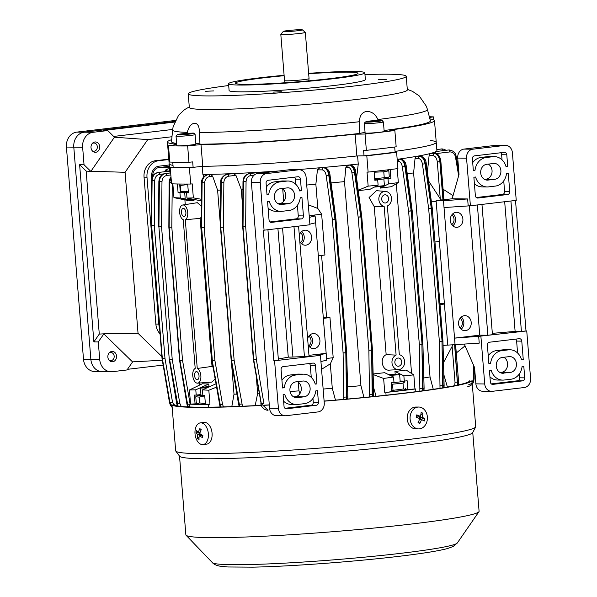 <?xml version="1.0" encoding="UTF-8"?>
<svg xmlns="http://www.w3.org/2000/svg" width="597" height="597" viewBox="0 0 597 597"><rect width="100%" height="100%" fill="white"/><g stroke="black" fill="none" stroke-linecap="round" stroke-linejoin="round"><path stroke-width="0.9" d="M375.379 186.585L384.416 185.637L383.916 186.227L374.416 187.07M384.416 185.637L383.886 178.928M383.408 121.9L384.177 131.422A9.567 0.567 175.4 0 1 371.707 132.967A9.567 0.567 175.4 0 1 365.103 132.959L364.334 123.437A9.567 0.567 175.4 0 0 370.946 123.445A9.567 0.567 175.4 0 0 383.408 121.9C380.528 119.855 386.49 120.684 376.297 120.646C368.677 120.728 364.685 121.654 364.334 123.437M370.595 121.355L378.379 120.885L370.625 121.721M375.252 121.422L375.214 120.93M194.6 375.662A4.104 2.194 -96.7 0 0 197.294 379.759A4.104 2.194 -96.7 0 0 199.017 375.714A4.104 2.194 -96.7 0 0 196.323 371.618A4.104 2.194 -96.7 0 0 194.6 375.662M181.466 212.435A4.104 2.194 -96.7 0 0 184.16 216.532A4.104 2.194 -96.7 0 0 185.883 212.487A4.104 2.194 -96.7 0 0 183.197 208.39A4.104 2.194 -96.7 0 0 181.466 212.435M394.856 362.536A4.104 3.455 90.7 0 0 398.244 366.23A4.104 3.455 90.7 0 0 401.729 361.722A4.104 3.455 90.7 0 0 398.341 358.028A4.104 3.455 90.7 0 0 394.856 362.536M381.722 199.308A4.104 3.455 90.7 0 0 385.11 203.002A4.104 3.455 90.7 0 0 388.595 198.495A4.104 3.455 90.7 0 0 385.207 194.801A4.104 3.455 90.7 0 0 381.722 199.308M201.316 217.114L200.114 218.39L185.286 219.711A7.515 4.03 -96.7 0 0 187.562 211.211A7.515 4.03 -96.7 0 0 182.704 205.01A7.515 4.03 -96.7 0 0 179.585 211.793A7.515 4.03 -96.7 0 0 183.227 219.689L195.197 368.439A7.515 4.03 -96.7 0 0 192.868 376.603A7.515 4.03 -96.7 0 0 197.413 383.17A7.515 4.03 -96.7 0 0 197.6 383.162A7.515 4.03 -96.7 0 0 200.898 376.52A7.515 4.03 -96.7 0 0 197.256 368.468L212.025 366.401L213.069 367.274M211.786 382.073L215.069 379.125M398.893 369.61A7.515 6.336 90.7 0 0 404.624 362.349A7.515 6.336 90.7 0 0 399.311 354.708L387.349 205.95A7.515 6.336 90.7 0 0 391.431 197.808A7.515 6.336 90.7 0 0 385.595 191.406A7.515 6.336 90.7 0 0 378.871 198.07A7.515 6.336 90.7 0 0 384.14 206.331L396.102 355.088A7.515 6.336 90.7 0 0 392.08 363.625A7.515 6.336 90.7 0 0 398.55 369.64A7.515 6.336 90.7 0 0 398.893 369.61M451.705 224.621A5.739 4.836 90.7 0 0 454.026 219.144A5.739 4.836 90.7 0 0 451.825 214.868M460.026 327.999A5.739 4.836 90.7 0 0 462.347 322.522A5.739 4.836 90.7 0 0 460.145 318.246M308.724 345.894A5.739 4.836 90.7 0 0 311.052 340.417A5.739 4.836 90.7 0 0 308.843 336.141M300.41 242.516A5.739 4.836 90.7 0 0 302.731 237.039A5.739 4.836 90.7 0 0 300.53 232.763M201.383 206.204L197.353 202.696L182.704 205.01M200.114 218.39L212.025 366.401M215.905 384.087A129.183 7.612 175.4 0 1 215.383 384.087L202.42 389.886L202.846 395.177L204.689 395.199L205.413 404.176L209.957 404.236L208.443 404.4L208.666 407.184M188.383 192.562L186.562 192.779L186.988 198.077L200.629 200.726A129.183 7.612 -4.6 0 0 201.413 200.726M197.98 403.714L189.279 404.169A147.638 8.694 -4.6 0 0 197.958 404.385A147.638 8.694 -4.6 0 0 208.443 404.4M152.705 176.264A8.201 6.91 -89.3 0 1 158.944 167.556L169.376 166.324M436.168 201.346L431.415 201.905M439.392 241.472L434.974 241.994M444.429 304.045L440.004 304.567M443.064 345.402L479.234 343.133L478.682 336.335L526.741 330.939L526.009 330.932L515.509 200.443M444.377 303.395L439.914 303.373M428.594 180.951L440.265 198.823L437.295 161.951C436.765 158.175 435.392 156.086 433.183 155.675L429.094 155.66L427.407 172.1M443.914 199.741L440.877 161.593C440.385 157.511 438.81 153.817 435.28 153.511L430.571 153.436A133.967 7.888 175.4 0 1 430.094 153.563A133.967 7.888 175.4 0 1 417.102 156.257L420.751 156.317A1.91 1.642 91.1 0 0 420.564 156.324L417.102 156.257A133.967 7.888 175.4 0 1 416.355 156.392A133.967 7.888 175.4 0 1 399.378 159.033L400.781 159.048A1.91 1.649 91.2 0 0 400.587 159.056L399.378 159.033A133.967 7.888 175.4 0 1 398.498 159.16A133.967 7.888 175.4 0 1 397.177 159.339M440.265 198.823L441.444 200.032M321.589 255.404L326.589 317.559A129.183 7.612 175.4 0 1 323.305 317.835M326.574 358.491L333.193 357.707L330.313 363.842L332.283 388.289A129.183 7.612 175.4 0 1 323.141 389.05M330.313 363.842L321.552 369.304M298.269 382.17L298.97 390.878A129.183 7.612 175.4 0 1 290.06 391.483M298.97 390.878L299.851 393.721M172.839 183.861L173.951 197.659L187.555 200.405A129.183 7.612 -4.6 0 0 194.003 200.644L189.025 199.682M201.42 199.279L193.353 197.891L192.227 183.876L190.712 184.04A147.638 8.694 -4.6 0 1 171.555 183.809L170.242 167.488A147.638 8.694 -4.6 0 0 189.398 167.72L192.988 167.332M173.242 167.093L170.242 167.488M202.234 166.384L202.89 174.503L203.734 176.787M190.712 184.04L189.398 167.72M173.951 197.659L180.354 197.995L179.928 192.697L181.981 192.458M180.354 197.995L185.204 198.935M193.898 199.42L194.003 200.644M187.697 184.063L188.406 192.801L186.562 192.779M179.928 192.697L178.085 192.674L181.413 192.286M178.085 192.674L177.391 183.988M186.988 198.077L193.353 197.891M364.23 155.81L366.804 155.78L368.118 172.108L367.028 172.115L368.155 186.13L358.23 190.294M356.596 178.055L358.252 164.048L357.596 155.951M397.229 168.667L398.341 182.555L391.378 186.697A129.183 7.612 -4.6 0 1 380.214 188.115L388.431 183.995L398.341 182.555M368.118 172.108A147.638 8.694 -4.6 0 0 397.915 168.578L396.609 152.257L394.945 152.175M385.632 178.667L388.005 178.697L388.431 183.995M380.11 186.794L380.214 188.115M368.155 186.13L378.117 185.212L377.685 179.921L374.789 179.884M378.117 185.212L369.901 189.339A129.183 7.612 -4.6 0 1 358.275 190.622M377.685 179.921L374.819 180.257L374.11 171.443M386.938 178.309L390.871 178.361L388.005 178.697M390.162 169.555L390.871 178.361M173.003 165.354A133.967 7.888 175.4 0 1 169.175 163.809A133.967 7.888 -4.6 0 0 173.003 165.354M170.66 172.749A133.967 7.888 175.4 0 1 169.861 172.108A133.967 7.888 175.4 0 1 169.832 171.973L167.421 142.049A133.967 7.888 -4.6 0 0 176.682 144.168M358.252 164.048A133.967 7.888 175.4 0 1 349.118 164.996L350.379 165.011A1.91 1.657 91.2 0 0 350.185 165.018L349.118 164.996A133.967 7.888 175.4 0 1 347.932 165.115A133.967 7.888 175.4 0 1 321.193 167.645A133.967 7.888 175.4 0 1 319.791 167.772A133.967 7.888 175.4 0 1 295.97 169.727M365.051 134.019L355.118 134.198L356.872 155.959A133.967 7.888 175.4 0 1 202.756 166.332A133.967 7.888 -4.6 0 0 356.872 155.959L364.036 155.832L363.595 150.392L366.364 150.34A147.638 8.694 -4.6 0 0 396.169 146.817L394.856 130.497A147.638 8.694 175.4 0 1 365.051 134.019L366.364 150.34M279.03 170.966A133.967 7.888 175.4 0 1 262.837 172.018A133.967 7.888 175.4 0 1 261.202 172.123A133.967 7.888 175.4 0 1 233.405 173.585A133.967 7.888 175.4 0 1 232.196 173.637A133.967 7.888 175.4 0 1 210.554 174.361A133.967 7.888 175.4 0 1 209.651 174.384A133.967 7.888 175.4 0 1 202.89 174.503M189.279 404.169L189.51 406.982M184.883 199.876L185.264 204.599M199.614 383.013L199.771 384.983M208.957 386.505L208.756 384.005A129.183 7.612 175.4 0 1 202.308 383.767L189.421 389.99L195.786 389.804L200.711 387.602M404.356 389.692L415.646 388.938A147.638 8.694 -4.6 0 1 385.849 392.46L391.826 391.632L391.11 382.655L393.975 382.319L393.55 377.02L384.655 372.692A129.183 7.612 175.4 0 1 373.132 373.968M415.646 388.938L415.87 391.707M385.849 392.46L386.072 395.221M395.169 373.946L394.968 371.476L403.863 375.804L404.288 381.102L400.147 381.05M403.863 375.804L413.818 374.894L406.124 370.05A129.183 7.612 175.4 0 1 394.968 371.476M396.304 183.772L411.572 373.468M385.595 191.406L376.416 190.697L369.065 197.54L374.252 206.666L386.162 354.685C379.065 357.991 382.304 371.476 389.729 370.095M373.491 387.132L376.05 396.289M435.146 153.698L435.944 151.548A133.967 7.888 175.4 0 1 430.571 153.436L435.086 153.526A1.91 1.642 -88.9 0 1 435.28 153.511M430.609 140.541A133.967 7.888 175.4 0 1 436.243 142.325L436.9 150.489A133.967 7.888 175.4 0 1 436.885 150.623A133.967 7.888 175.4 0 1 436.138 151.429L436.153 151.422A133.967 7.888 175.4 0 1 435.944 151.548L448.22 150.019A1.91 0.985 -96.6 0 0 448.153 150.034M397.244 160.227L398.498 159.16L399.706 159.16C402.326 159.578 404.057 162.026 404.915 166.496L411.169 210.786L408.602 211.166L402.348 166.876C401.684 163.444 400.333 161.571 398.303 161.257L397.326 161.25M345.879 167.212L347.932 165.115L349.305 165.123C351.909 165.541 353.64 167.988 354.499 172.458L360.745 216.756L358.17 217.129L351.924 172.839C351.267 169.406 349.924 167.533 347.894 167.22L345.879 167.212L344.514 181.615A129.183 7.612 175.4 0 1 331.066 182.906M321.193 167.645L324.514 167.697A1.91 1.649 91.1 0 0 324.32 167.705L321.193 167.645M344.514 181.615L360.931 385.647A129.183 7.612 175.4 0 1 347.596 386.931M360.931 385.647L363.954 397.505M415.049 158.481L416.355 156.392L419.848 156.407C422.437 156.824 424.161 159.272 425.012 163.742L431.243 208.04L428.661 208.42L422.437 164.123C421.781 160.69 420.445 158.817 418.43 158.504L415.049 158.481L413.609 172.891A129.183 7.612 175.4 0 1 407.266 173.943M413.609 172.891L430.027 376.923A129.183 7.612 175.4 0 1 423.825 377.953M430.027 376.923L433.258 389.311M209.614 176.525A1.91 0.963 -96.6 0 0 208.495 174.6L207.928 174.593A1.91 1.09 -97 0 0 207.846 174.6L207.928 174.593C204.211 175.443 202.182 178.152 201.816 182.712L201.256 227.457L201.644 227.464L202.107 182.712C202.495 178.16 204.629 175.451 208.495 174.6L210.554 174.361L212.644 176.175L209.614 176.525C206.629 177.175 204.987 179.249 204.689 182.742L204.219 227.487L201.562 227.457A1.91 1.612 -89.3 0 0 201.57 227.658L212.36 360.76L201.652 227.658L201.264 227.621L211.972 360.722A1.91 1.91 0 0 0 211.995 360.887L220.077 406.99M220.689 190.07A129.183 7.612 175.4 0 1 217.599 190.159L212.644 176.175M228.763 176.175A1.91 0.978 83.4 0 0 227.629 174.249L233.405 173.585L235.942 175.339L228.763 176.175C225.8 176.824 224.166 178.899 223.868 182.391L220.733 182.361L220.457 227.106A1.91 1.91 0 0 0 220.465 227.27L231.479 360.409L220.763 227.308A1.91 1.612 90.7 0 1 220.763 227.106L221.271 182.361C221.659 177.809 223.778 175.1 227.629 174.249L227.166 174.242A1.91 1.082 -96.9 0 0 227.091 174.249L227.166 174.242C223.442 175.1 221.397 177.802 221.039 182.361L220.457 227.106L223.42 227.136L234.128 360.237L242.457 406.229M217.599 190.159L220.465 225.815M231.405 361.804L234.009 394.192A129.183 7.612 175.4 0 0 236.867 394.11M231.808 406.639L234.009 394.192M317.44 169.854L319.791 167.772L323.604 167.794C326.186 168.212 327.902 170.66 328.753 175.13L334.962 219.427L332.387 219.808L326.171 175.511C325.514 172.078 324.186 170.205 322.186 169.884L317.44 169.854L315.865 184.257A129.183 7.612 175.4 0 1 306.724 185.018M308.321 204.823L317.813 208.45L321.649 214.204L309.194 215.681M315.865 184.257L317.813 208.45M332.283 388.289L335.469 400.109M429.094 155.66L430.094 153.563L434.594 153.578C437.429 154.116 439.198 156.847 439.885 161.772L442.952 199.853M443.832 374.707L447.399 387.05M254.173 175.085L250.934 175.466A1.91 0.993 83.4 0 0 249.785 173.54L249.449 173.54A1.91 1.067 -96.9 0 0 249.374 173.54L261.202 172.123L249.449 173.54C245.703 174.391 243.651 177.1 243.285 181.652L242.68 226.397L242.979 181.652L243.457 181.66C243.837 177.1 245.949 174.391 249.785 173.54L262.837 172.018L264.852 172.488M242.934 189.204A129.183 7.612 175.4 0 1 241.24 189.279L235.942 175.339M241.24 189.279L242.8 208.689M256.359 377.177L257.658 393.311A129.183 7.612 175.4 0 0 259.083 393.244M282.724 189.018L283.717 201.353M255.195 405.639L257.658 393.311M366.804 155.78A147.638 8.694 -4.6 0 0 396.609 152.257M436.243 142.325A133.967 7.888 175.4 0 1 395.05 151.384A133.967 7.888 -4.6 0 0 436.243 142.325L434.489 120.564A133.967 7.888 -4.6 0 0 429.892 118.907M323.35 318.365L329.969 317.582L333.193 357.707M318.313 255.792L324.932 255.009L321.649 214.204M452.929 344.909L443.519 362.551M329.969 317.582L326.589 317.559M457.683 385.065L454.742 344.932M454.623 344.932L457.541 385.095M443.161 387.766L441.981 341.544L442.773 387.834M423.124 390.751L421.907 344.29L422.639 390.811M372.715 396.632L371.61 350.238L372.237 396.677M346.909 399.102L345.812 352.917L346.521 399.139M268.06 410.258L261.322 403.721L253.777 359.901L256.352 359.528L263.896 403.348L261.322 403.721L253.419 359.834L261.15 403.721M220.465 227.27L231.173 360.372A1.91 1.91 0 0 0 231.196 360.543L239.442 406.356M239.688 406.348L231.569 360.61L234.128 360.237L231.546 360.409A1.91 1.612 90.7 0 0 231.569 360.61L231.502 360.61A1.91 1.612 90.7 0 1 231.479 360.409L231.173 360.372M220.644 406.975L212.301 360.961L220.338 406.982M187.816 406.908L186.965 404.318L179.578 360.498L188.085 406.915M188.406 406.93L187.562 404.385L179.966 360.573L182.51 360.2L190.115 404.057M177.981 405.997L169.682 359.864L177.712 405.953M172.19 407.512L170.429 405.303L169.488 402.55L162.056 358.737L169.794 402.617L172.175 407.326M172.152 407.094L169.966 402.624L162.414 358.804L164.981 358.431L172.533 402.251L174.234 405.699M443.064 199.846L440.004 161.757C439.332 156.832 437.698 154.086 435.086 153.526L434.594 153.578A1.91 1.567 90.2 0 0 433.183 155.675M163.697 173.884L159.586 174.361A1.91 0.985 83.4 0 0 158.436 172.443L158.101 172.436A1.91 1.06 -96.9 0 0 158.026 172.443L158.101 172.436C154.354 173.294 152.295 175.996 151.929 180.555L151.623 225.3L152.101 180.555C152.489 176.003 154.601 173.294 158.436 172.443L169.764 171.13M170.839 174.973L166.891 175.428C163.914 176.078 162.28 178.152 161.981 181.652L161.526 226.397L158.936 226.367L159.392 181.622C159.78 177.063 161.906 174.354 165.765 173.503L170.675 172.936M166.891 175.428A1.91 0.97 -96.6 0 0 165.765 173.503L165.302 173.496A1.91 1.075 -96.9 0 0 165.227 173.503L165.302 173.496C161.571 174.354 159.518 177.055 159.153 181.615L158.869 226.367A1.91 1.612 -89.3 0 0 158.877 226.561L169.287 359.633A1.91 1.91 0 0 0 169.302 359.797L169.608 359.864A1.91 1.612 -89.3 0 1 169.585 359.663L169.287 359.633M171.011 177.078L169.406 182.324L169.145 227.069L169.697 182.324L171.048 177.578M343.812 399.386L343.096 352.909L345.693 352.73A1.91 1.022 -96.7 0 1 345.708 352.931L343.096 352.909L332.387 219.808L334.984 219.629A1.91 1.022 -96.7 0 0 334.962 219.427L335.074 219.42A1.91 1.022 -96.7 0 1 335.089 219.614L345.797 352.715L335.089 219.614L335.969 219.45A1.91 1.91 0 0 0 335.954 219.353L335.074 219.42L329.119 175.085C328.305 170.608 326.708 168.145 324.32 167.705L323.604 167.794A1.91 1.582 90.3 0 0 322.186 169.884M369.498 396.953L368.879 350.23L371.468 350.051A1.91 1.022 -96.7 0 1 371.483 350.252L368.879 350.23L358.17 217.129L360.76 216.95A1.91 1.022 -96.7 0 0 360.745 216.756L360.872 216.741A1.91 1.022 -96.7 0 1 360.894 216.935L371.603 350.036L360.894 216.935L361.767 216.771A1.91 1.91 0 0 0 361.76 216.674L360.872 216.741L354.946 172.406C354.14 167.929 352.551 165.466 350.185 165.018L349.305 165.123A1.91 1.567 90.3 0 0 347.894 167.22M400.781 159.048C404.065 159.824 405.893 162.265 406.251 166.376L412.184 210.704L411.296 210.771L405.363 166.444C404.557 161.966 402.96 159.503 400.587 159.056L399.706 159.16A1.91 1.567 90.2 0 0 398.303 161.257M420.751 156.317C424.094 157.011 425.93 159.451 426.265 163.638L432.228 207.957L431.347 208.032L425.377 163.705C424.564 159.22 422.96 156.765 420.564 156.324L419.848 156.407A1.91 1.575 90.3 0 0 418.43 158.504M449.213 149.981L448.22 150.019A1.91 0.985 -96.6 0 1 448.287 150.019L448.623 150.019A1.91 1.06 83.1 0 1 449.847 151.936L435.997 153.601M441.952 148.922L440.899 148.959A1.91 0.97 -96.6 0 0 440.832 148.974M436.817 149.519L442.37 148.929M169.697 171.04L166.667 170.988A1.91 1.634 -89 0 1 168.145 168.899L168.667 168.832A1.91 1.582 -89.6 0 1 168.832 168.824L169.585 168.921M168.996 168.839A1.91 1.582 -89.6 0 0 168.832 168.824L168.093 168.899M386.162 354.685L396.102 355.088M384.14 206.331L374.252 206.666M185.286 219.711L197.256 368.468M413.818 374.894L414.945 388.901M384.759 392.475L383.632 378.461L373.155 374.558M404.288 381.102L407.154 380.759L407.878 389.737M383.632 378.461L393.55 377.02M216.427 387.177L208.831 390.222L209.957 404.236M190.547 403.997L189.421 389.99M200.943 394.542L196.212 395.102L195.786 389.804M201.726 387.147L208.756 384.005M195.092 404.057L194.376 395.08L196.212 395.102M202.42 389.886L208.831 390.222M335.969 219.45L346.678 352.551L345.797 352.715A1.91 1.022 -96.7 0 1 345.812 352.917L346.618 352.588M361.767 216.771L372.476 349.872L371.603 350.036A1.91 1.022 -96.7 0 1 371.61 350.238L372.424 349.909M419.87 391.184L419.31 344.268L421.9 344.088A1.91 1.022 -96.7 0 1 421.907 344.29L419.31 344.268L408.602 211.166L411.191 210.987A1.91 1.022 -96.7 0 0 411.169 210.786L411.296 210.771A1.91 1.022 -96.7 0 1 411.318 210.972L412.199 210.808L422.907 343.909L422.027 344.073L411.191 210.987L422.027 344.073A1.91 1.022 -96.7 0 1 422.042 344.275L422.848 343.939M440.004 388.281L439.37 341.521L441.974 341.342A1.91 1.022 -96.7 0 1 441.981 341.544L439.37 341.521L428.661 208.42L431.258 208.241A1.91 1.022 -96.7 0 0 431.243 208.04L431.347 208.032A1.91 1.022 -96.7 0 1 431.37 208.226L432.243 208.062L442.952 341.163L442.078 341.327L431.258 208.241L442.078 341.327A1.91 1.022 -96.7 0 1 442.086 341.529L442.892 341.2M242.68 226.397A1.91 1.91 0 0 0 242.688 226.569L242.994 226.599A1.91 1.612 90.7 0 1 242.986 226.405L245.643 226.427L256.352 359.528L253.747 359.707L242.994 226.599L253.747 359.707A1.91 1.612 90.7 0 0 253.777 359.901L253.725 359.901A1.91 1.612 90.7 0 1 253.703 359.7L253.397 359.67A1.91 1.91 0 0 0 253.419 359.834M201.644 227.457A1.91 1.612 -89.3 0 0 201.652 227.658L204.219 227.487L214.927 360.588L212.36 360.76A1.91 1.612 -89.3 0 0 212.383 360.961L214.927 360.588L222.524 404.408L223.472 406.9M169.145 227.069L168.839 227.069A1.91 1.91 0 0 0 168.847 227.233L179.861 360.372L169.152 227.27A1.91 1.612 90.7 0 1 169.145 227.069M172.257 183.839L171.802 227.099L169.235 227.27A1.91 1.612 90.7 0 1 169.227 227.069L171.802 227.099L182.51 360.2L179.943 360.372A1.91 1.612 90.7 0 0 179.966 360.573L179.884 360.566A1.91 1.612 90.7 0 1 179.861 360.372L179.555 360.334A1.91 1.91 0 0 0 179.578 360.498M158.936 226.367A1.91 1.612 -89.3 0 0 158.944 226.569L161.526 226.397L172.234 359.498L169.652 359.67A1.91 1.612 -89.3 0 0 169.682 359.864L172.234 359.498L179.809 403.311L181.227 406.438M151.623 225.3L151.317 225.3A1.91 1.91 0 0 0 151.325 225.465L162.339 358.603L151.631 225.502A1.91 1.612 90.7 0 1 151.623 225.3M159.586 174.361C156.623 175.018 154.996 177.093 154.705 180.585L154.272 225.33L151.675 225.502A1.91 1.612 90.7 0 1 151.668 225.3L154.272 225.33L164.981 358.431L162.384 358.603A1.91 1.612 90.7 0 0 162.414 358.804L162.362 358.804A1.91 1.612 90.7 0 1 162.339 358.603L162.033 358.566A1.91 1.91 0 0 0 162.056 358.737M456.28 352.984L465.048 345.872M453.048 195.622L443.101 189.234M374.782 179.734A8.545 0.5 -4.6 0 0 383.005 179.04A8.545 0.5 -4.6 0 0 386.878 178.354L388.535 177.219L374.707 178.779M374.177 172.212L383.774 171.787L388.819 170.802L389.289 176.63L388.535 177.219M388.819 170.802L387.013 169.944M383.774 171.787L384.244 177.615M209.995 386.498L200.92 387.356L208.98 386.953M207.241 387.729L201.279 388.065L200.413 387.968L200.92 387.356M281.366 91.729L272.971 92.132L281.366 91.729M213.636 90.916L205.234 91.319L213.636 90.916M386.729 79.267L378.334 79.67L386.729 79.267M378.282 120.542L377.886 119.542C375.438 114.057 371.588 111.355 366.342 111.423C361.827 112.505 359.536 115.937 359.469 121.721L359.155 133.497A129.862 7.649 -4.6 0 1 200.002 144.205L199.167 132.512C200.279 120.303 190.189 120.116 187.324 132.37L187.137 133.37M284.142 75.707A61.513 3.619 -4.6 0 0 263.531 77.856A61.513 3.619 -4.6 0 0 235.375 83.192A61.513 3.619 -4.6 0 0 267.434 83.796A61.513 3.619 -4.6 0 0 329.842 78.655A61.513 3.619 -4.6 0 0 358.006 73.327A61.513 3.619 -4.6 0 0 308.664 73.73M284.105 75.297A68.349 4.022 -4.6 0 0 259.844 77.811A68.349 4.022 -4.6 0 0 228.561 83.737L229.106 90.543A68.349 4.022 -4.6 0 0 264.732 91.214A68.349 4.022 -4.6 0 0 334.074 85.498A68.349 4.022 -4.6 0 0 365.364 79.58L364.819 72.774A68.349 4.022 -4.6 0 0 308.634 73.327M228.561 83.737A68.349 4.022 -4.6 0 0 264.18 84.416A68.349 4.022 -4.6 0 0 333.529 78.7A68.349 4.022 -4.6 0 0 364.819 72.774M228.703 85.528A109.355 6.44 -4.6 0 0 188.227 93.826L189.324 107.43A109.355 6.44 -4.6 0 0 246.322 108.512A109.355 6.44 -4.6 0 0 357.275 99.371A109.355 6.44 -4.6 0 0 407.333 89.893L406.244 76.289A109.355 6.44 -4.6 0 0 364.961 74.565M188.227 93.826A109.355 6.44 -4.6 0 0 245.225 94.908A109.355 6.44 -4.6 0 0 356.178 85.767A109.355 6.44 -4.6 0 0 406.244 76.289M394.699 147.004L395.11 152.153A143.802 8.47 175.4 0 1 364.036 155.832M187.645 145.959A147.638 8.694 175.4 0 1 168.488 145.728L169.802 162.048A147.638 8.694 -4.6 0 0 188.958 162.28L187.645 145.959L201.002 144.571L202.756 166.332L193.122 167.332A143.802 8.47 175.4 0 1 173.145 167.093L172.749 162.153M429.325 116.751A147.638 8.694 175.4 0 1 433.422 116.885L433.653 119.781M433.422 116.885L429.504 117.422M188.958 162.28L192.689 161.891L193.122 167.332M168.488 145.728L176.712 144.601M434.489 120.564A133.967 7.888 -4.6 0 1 389.505 130.131L394.856 130.497M187.324 132.37A127.825 7.53 -4.6 0 1 172.615 129.982L171.511 141.638A129.862 7.649 -4.6 0 0 176.622 143.407M384.102 130.519A129.862 7.649 -4.6 0 0 430.385 120.81L427.43 109.482A127.825 7.53 -4.6 0 1 377.886 119.542M201.002 144.571A133.967 7.888 -4.6 0 0 355.118 134.198M171.697 139.683A133.967 7.888 -4.6 0 0 167.421 142.049M365.065 132.482A21.873 1.291 -4.6 0 0 359.155 133.497M199.988 143.937A21.873 1.291 -4.6 0 0 195.838 143.638M76.797 132.109A13.671 11.515 90.7 0 0 66.424 147.063L83.498 359.26A13.671 11.515 90.7 0 0 94.796 371.573L102.162 371.662A13.671 11.515 -89.3 0 1 90.863 359.349L73.797 147.153A13.671 11.515 -89.3 0 1 84.162 132.191L174.824 121.467L84.162 132.191L76.797 132.109L175.294 120.452M103.423 371.595A13.671 11.515 -89.3 0 1 102.162 371.662A13.671 11.515 -89.3 0 1 90.863 359.349L73.797 147.153A13.671 11.515 -89.3 0 1 84.162 132.191L93.005 132.303A13.671 11.515 90.7 0 0 82.64 147.258L84.043 164.772L79.625 164.72L86.162 171.1L99.281 334.089L93.878 341.88L79.625 164.72M193.331 199.308L185.816 199.682L185.234 199.182L191.6 198.973M195.413 144.31A9.567 0.567 175.4 0 1 184.876 145.541A9.567 0.567 175.4 0 1 176.802 145.631L176.033 136.109A9.567 0.567 175.4 0 0 184.107 136.019A9.567 0.567 175.4 0 0 194.644 134.788A9.567 0.567 175.4 0 0 195.107 134.571L195.876 144.093A9.567 0.567 175.4 0 1 195.413 144.31M188.958 133.512L189.95 133.706L186.451 134.176L180.966 134.258L188.988 133.832M184.51 134.295L184.473 133.788M203.055 444.586L206.771 444.116A10.933 6.642 -97.2 0 0 212.114 435.362A10.933 6.642 -97.2 0 0 207.614 423.534A10.933 6.642 -97.2 0 0 204.032 422.415L200.323 422.885A10.933 6.642 -97.2 0 0 195.331 428.87A10.933 6.642 -97.2 0 0 194.958 432.325A10.933 6.642 -97.2 0 0 195.517 436.765A10.933 6.642 -97.2 0 0 199.473 443.467A10.933 6.642 -97.2 0 0 203.055 444.586A10.933 6.642 -97.2 0 0 208.04 438.601A10.933 6.642 -97.2 0 0 203.905 424.004A10.933 6.642 -97.2 0 0 200.323 422.885M196.495 430.504A17.388 15.537 165.9 0 0 196.212 431.571A17.388 15.537 165.9 0 0 196.01 432.646A17.731 7.246 12.8 0 0 197.846 434.638A17.731 12.082 127.5 0 0 197.629 438.37A17.388 11.433 -16.9 0 0 199.025 439.437A17.731 12.082 -52.5 0 1 199.241 435.706A17.731 7.246 12.8 0 0 202.383 437.534A17.388 4.985 -69.5 0 1 202.614 436.474A17.388 4.985 -69.5 0 1 202.876 435.392A17.731 7.246 -167.2 0 1 199.726 433.564A17.731 12.082 -52.5 0 1 201.249 429.668A17.388 0.873 -145.2 0 1 199.853 428.601A17.731 12.082 127.5 0 0 198.331 432.497A17.731 7.246 -167.2 0 1 196.495 430.504M202.644 435.28L199.241 435.706M199.04 437.414L197.629 438.37M201.585 435.414L201.719 434.788M200.808 434.265L197.846 434.638M199.838 433.183L196.01 432.646M200.144 432.265L198.331 432.497M461.287 317.022A7.515 6.336 -89.3 0 1 461.145 329.245M465.503 330.656A7.515 6.336 90.7 0 0 471.227 322.843A7.515 6.336 90.7 0 0 464.988 315.664A7.515 6.336 90.7 0 0 464.302 315.694A7.515 6.336 90.7 0 0 458.571 323.514A7.515 6.336 90.7 0 0 464.809 330.693A7.515 6.336 90.7 0 0 465.503 330.656M452.974 213.644A7.515 6.336 -89.3 0 1 452.824 225.875M457.183 227.285A7.515 6.336 90.7 0 0 462.914 219.465A7.515 6.336 90.7 0 0 456.675 212.286A7.515 6.336 90.7 0 0 455.981 212.323A7.515 6.336 90.7 0 0 450.257 220.136A7.515 6.336 90.7 0 0 456.496 227.323A7.515 6.336 90.7 0 0 457.183 227.285M484.727 383.968A8.201 6.91 90.7 0 0 491.503 391.356L482.66 391.251A8.201 6.91 -89.3 0 1 475.884 383.864L484.727 383.968L480.898 336.365M464.332 344.245L474.57 367.543L475.884 383.864M499.995 372.498L501.57 372.312A7.925 6.679 90.7 0 0 507.51 365.789A7.925 6.679 90.7 0 0 503.838 357.267M468.182 205.756L467.63 198.95L443.481 200.756L444.026 207.555L470.391 205.778L516.241 200.361L512.405 152.75A8.201 6.91 90.7 0 0 505.629 145.362A8.201 6.91 90.7 0 0 504.875 145.399L472.779 149.198A8.201 6.91 90.7 0 0 466.555 158.175L457.72 158.071A8.201 6.91 -89.3 0 1 463.936 149.093L496.032 145.295A8.201 6.91 -89.3 0 1 496.786 145.258L505.629 145.362M491.503 391.356A8.201 6.91 90.7 0 0 492.264 391.319L524.353 387.52A8.201 6.91 90.7 0 0 530.576 378.55L526.741 330.939M470.391 205.778L466.555 158.175M467.63 198.95L452.16 198.771L459.033 174.391L457.72 158.071M455.078 344.939L454.533 338.133L478.682 336.335M447.713 344.85L436.108 200.667L452.16 198.771M444.026 207.555L454.533 338.133L479.749 335.156L487.853 335.253L492.443 334.708L481.958 204.413M443.481 200.756L436.108 200.667M488.294 164.115A7.925 6.679 -89.3 0 1 491.965 172.637A7.925 6.679 -89.3 0 1 486.025 179.16L484.458 179.346M510.92 200.988L521.42 331.469L526.009 330.932M521.42 331.469L515.114 331.395L492.331 333.35M504.681 201.726L515.114 331.395M477.369 204.958L487.853 335.253M469.339 205.771L479.749 335.156M486.727 164.302A7.925 6.679 90.7 0 0 480.682 172.548A7.925 6.679 90.7 0 0 487.264 180.122A7.925 6.679 90.7 0 0 487.995 180.078L494.868 179.264A7.925 6.679 90.7 0 0 500.905 171.026A7.925 6.679 90.7 0 0 494.331 163.451A7.925 6.679 90.7 0 0 493.6 163.488L486.727 164.302M503.532 373.229A7.925 6.679 -89.3 0 1 502.801 373.267A7.925 6.679 -89.3 0 1 496.226 365.692A7.925 6.679 -89.3 0 1 502.264 357.454L509.144 356.64A7.925 6.679 -89.3 0 1 509.868 356.603A7.925 6.679 -89.3 0 1 516.45 364.177A7.925 6.679 -89.3 0 1 510.413 372.416L502.077 373.215M477.869 198.032L507.666 194.503A2.731 2.306 90.7 0 0 509.741 191.518L508.263 173.152L506.554 173.354A14.761 12.433 -89.3 0 1 495.42 186.07L488.54 186.883A14.761 12.433 -89.3 0 1 487.182 186.951A14.761 12.433 -89.3 0 1 475.585 177.018L473.876 177.219L475.354 195.585A2.731 2.306 90.7 0 0 477.615 198.047A2.731 2.306 90.7 0 0 477.869 198.032L477.361 198.025M493.055 156.69A14.761 12.433 -89.3 0 1 494.413 156.615A14.761 12.433 -89.3 0 1 506.002 166.556L507.719 166.354L506.786 154.787A2.731 2.306 90.7 0 0 504.525 152.325A2.731 2.306 90.7 0 0 504.271 152.339L474.473 155.862A2.731 2.306 90.7 0 0 472.399 158.854L473.331 170.421L475.04 170.212A14.761 12.433 -89.3 0 1 486.174 157.504L493.055 156.69L487.898 156.623A14.761 12.433 -89.3 0 1 489.256 156.556L494.413 156.615M519.271 338.693A2.731 2.306 -89.3 0 1 519.517 338.678A2.731 2.306 -89.3 0 1 521.778 341.141L523.256 359.498L521.547 359.707A14.761 12.433 90.7 0 0 509.95 349.767A14.761 12.433 90.7 0 0 508.592 349.842L501.719 350.655A14.761 12.433 90.7 0 0 490.585 363.364L488.868 363.566L487.391 345.208A2.731 2.306 -89.3 0 1 489.465 342.215L519.271 338.693M522.091 366.506L523.8 366.304L524.733 377.864A2.731 2.306 -89.3 0 1 522.659 380.856L492.861 384.378A2.731 2.306 -89.3 0 1 492.607 384.393A2.731 2.306 -89.3 0 1 490.346 381.931L489.421 370.371L491.13 370.17A14.761 12.433 90.7 0 0 502.719 380.102A14.761 12.433 90.7 0 0 504.077 380.035L510.957 379.222A14.761 12.433 90.7 0 0 522.091 366.506M489.936 376.811A14.761 12.433 90.7 0 0 497.562 380.043L502.719 380.102M519.271 374.013L519.577 377.804A2.731 2.306 -89.3 0 1 517.502 380.796L491.301 383.893M515.666 339.118A2.731 2.306 -89.3 0 1 516.621 341.074L517.577 352.999M509.95 349.767L504.793 349.708A14.761 12.433 90.7 0 0 503.435 349.775L496.562 350.588A14.761 12.433 90.7 0 0 488.242 355.797M488.853 363.349L490.585 363.364M521.479 359.484L523.256 359.498M502.04 159.847L501.629 154.727A2.731 2.306 90.7 0 0 500.674 152.765M472.705 162.645A14.761 12.433 -89.3 0 1 481.018 157.436L487.898 156.623M505.935 166.332L507.719 166.354M473.309 170.197L475.04 170.212M476.309 197.54L502.51 194.443A2.731 2.306 90.7 0 0 504.584 191.45L503.734 180.861M487.182 186.951L482.025 186.891A14.761 12.433 -89.3 0 1 474.399 183.66M188.301 191.525L180.719 191.309L180.555 191.876L181.63 192.391A8.545 0.5 -4.6 0 0 182.936 192.503A8.545 0.5 -4.6 0 0 188.361 192.286M180.249 185.488L180.719 191.309L180.197 190.704L179.727 184.876L180.249 185.488L187.734 184.518M179.727 184.876L180.264 184.033M391.811 391.378A8.545 0.5 -4.6 0 0 401.744 390.468A8.545 0.5 -4.6 0 0 403.908 390.005L404.938 389.296L403.482 388.975L391.736 390.49M405.803 388.154L404.938 389.296M391.11 382.677A8.545 0.5 -4.6 0 0 401.042 381.759A8.545 0.5 -4.6 0 0 403.199 381.192A8.545 0.5 -4.6 0 0 400.154 381.102M391.199 383.789L392.527 384.192L403.012 383.147L404.788 381.946L403.199 381.192M392.527 384.192L392.998 390.02M403.012 383.147L403.482 388.975M324.104 401.057A148.317 8.739 -4.6 0 0 412.736 392.11A148.317 8.739 -4.6 0 0 469.809 380.573M261.613 405.445A150.504 8.865 -4.6 0 1 171.951 404.535L175.667 450.787A150.504 8.865 -4.6 0 0 175.794 451.101A150.504 8.865 -4.6 0 0 262.598 451.839A150.504 8.865 -4.6 0 0 417.796 438.347A150.504 8.865 -4.6 0 0 475.637 426.982A150.504 8.865 -4.6 0 0 475.712 426.646L472.287 384.058M264.531 405.288A150.504 8.865 -4.6 0 0 269.307 405.02M324.119 401.184A150.504 8.865 -4.6 0 0 414.079 392.102A150.504 8.865 -4.6 0 0 471.988 380.393M175.794 451.101L179.637 456.265A147.086 8.664 -4.6 0 0 264.471 456.981A147.086 8.664 -4.6 0 0 416.146 443.795A147.086 8.664 -4.6 0 0 472.667 432.683L475.637 426.982M179.525 456.108L185.861 534.845A147.086 8.664 -4.6 0 0 186.063 535.248A147.086 8.664 -4.6 0 0 271.56 535.837A147.086 8.664 -4.6 0 0 422.489 522.688A147.086 8.664 -4.6 0 0 478.951 511.681A147.086 8.664 -4.6 0 0 479.085 511.248L472.757 432.519M174.13 404.363A148.317 8.739 -4.6 0 0 261.292 405.326M264.464 405.154A148.317 8.739 -4.6 0 0 269.299 404.878M418.698 407.035L415.825 407.05A10.933 8.664 89.8 0 0 407.341 416.005A10.933 8.664 89.8 0 0 412.773 428.191A10.933 8.664 89.8 0 0 415.9 428.922L418.773 428.907A10.933 8.664 89.8 0 0 426.833 421.892A10.933 8.664 89.8 0 0 421.825 407.766A10.933 8.664 89.8 0 0 418.698 407.035A10.933 8.664 89.8 0 0 410.639 414.057A10.933 8.664 89.8 0 0 415.646 428.183A10.933 8.664 89.8 0 0 418.773 428.907M416.751 414.878A17.388 1.679 108.1 0 1 416.422 415.99A17.388 1.679 108.1 0 1 416.072 417.124A17.731 3.903 16.8 0 1 419.751 418.654A17.731 10.089 115.8 0 1 418.034 422.661A17.388 3.575 34.2 0 0 419.818 423.519A17.731 10.089 -64.2 0 0 421.534 419.519A17.731 3.903 16.8 0 1 424.198 421.057A17.388 15.455 -47.2 0 0 424.579 419.937A17.388 15.455 -47.2 0 0 424.877 418.81A17.731 3.903 -163.2 0 0 422.213 417.273A17.731 10.089 -64.2 0 0 422.915 413.273A17.388 10.201 175.7 0 0 421.139 412.408A17.731 10.089 115.8 0 1 420.43 416.407A17.731 3.903 -163.2 0 0 416.751 414.878M419.355 416.415L419.094 417.281L422.213 417.273M419.094 417.281L424.877 418.81M420.437 417.93L419.952 419.527M419.437 419.527L421.534 419.519M418.43 421.863L419.818 423.519M416.422 415.99L420.43 416.407M420.803 414.751L422.915 413.273M107.863 357.118A5.179 4.366 -89.3 0 1 112.385 351.424A5.179 4.366 -89.3 0 1 116.549 356.088A5.179 4.366 -89.3 0 1 112.266 361.782A5.179 4.366 -89.3 0 1 107.863 357.118M91.013 147.638A5.179 4.366 -89.3 0 1 95.535 141.952A5.179 4.366 -89.3 0 1 99.699 146.616A5.179 4.366 -89.3 0 1 95.408 152.31A5.179 4.366 -89.3 0 1 91.013 147.638M161.869 356.551L138.041 333.313L125.086 172.294L147.743 139.601L171.973 136.735M168.794 159.145L155.451 160.72A15.037 12.664 90.7 0 0 144.049 177.175L155.862 324.081A15.037 12.664 90.7 0 0 160.048 333.85M147.743 139.601L114.43 137.206L107.766 130.556L103.341 130.504L174.563 122.079M113.781 136.422L172.675 129.452M84.043 164.772L90.848 171.414L114.43 137.206M90.848 171.414L86.162 171.1M99.281 334.089L103.915 333.827L98.296 341.939L99.706 359.454A13.671 11.515 90.7 0 0 111.005 371.767A13.671 11.515 90.7 0 0 112.266 371.7L127.027 369.953L132.638 361.857M138.041 333.313L103.915 333.827M125.086 172.294L90.834 171.242M163.138 365.103L127.46 369.327M162.309 360.252L132.504 361.864L103.93 333.999M98.296 341.939L93.878 341.88M107.766 130.556L93.005 132.303M168.832 159.526L158.399 160.757A15.037 12.664 90.7 0 0 146.996 177.212L158.809 324.111A15.037 12.664 90.7 0 0 159.578 327.999M169.264 164.966L158.832 166.197A9.567 8.059 90.7 0 0 151.578 176.667L151.765 179.003M109.012 360.148A4.104 3.455 90.7 0 0 109.55 360.439A4.104 3.455 90.7 0 0 113.826 358.387A4.104 3.455 90.7 0 0 113.87 354.849A4.104 3.455 90.7 0 0 111.915 352.723A4.104 3.455 90.7 0 0 109.102 352.976M205.346 403.408L199.622 402.945L197.391 403.438L198.659 404.035A8.545 0.5 -4.6 0 0 201.413 404.139A8.545 0.5 -4.6 0 0 205.39 403.938M200.95 394.654A8.545 0.5 -4.6 0 0 197.95 395.229A8.545 0.5 -4.6 0 0 200.711 395.43A8.545 0.5 -4.6 0 0 204.689 395.229M197.391 403.438L196.249 402.587L195.779 396.766L199.152 397.117L204.741 395.886M199.152 397.117L199.622 402.945M396.774 374.341L389.222 374.685L396.774 374.341M399.012 373.901L399.609 374.416L397.109 374.894L390.199 375.394M285.202 82.752L284.538 80.61A12.306 0.724 -4.6 0 0 284.538 80.61A12.306 0.724 -4.6 0 0 297.791 80.259A12.306 0.724 -4.6 0 0 309.059 78.64A12.306 0.724 -4.6 0 0 309.059 78.632L305.336 32.38A12.306 0.724 -4.6 0 0 305.313 32.342L302.373 29.85A9.567 0.567 -4.6 0 0 292.082 30.148A9.567 0.567 -4.6 0 0 283.336 31.38A9.567 0.567 -4.6 0 0 293.627 31.148A9.567 0.567 -4.6 0 0 302.373 29.85M283.336 31.38L280.829 34.313A12.306 0.724 -4.6 0 0 280.814 34.357A12.306 0.724 -4.6 0 0 294.067 34.014A12.306 0.724 -4.6 0 0 305.336 32.38M92.162 150.675A4.104 3.455 90.7 0 0 92.699 150.966A4.104 3.455 90.7 0 0 96.975 148.914A4.104 3.455 90.7 0 0 97.02 145.377A4.104 3.455 90.7 0 0 95.065 143.25A4.104 3.455 90.7 0 0 92.244 143.504M299.806 241.487A7.515 6.336 90.7 0 0 305.194 245.218A7.515 6.336 90.7 0 0 305.888 245.18A7.515 6.336 90.7 0 0 311.612 237.36A7.515 6.336 90.7 0 0 305.373 230.181A7.515 6.336 90.7 0 0 304.686 230.218A7.515 6.336 90.7 0 0 299.306 235.263M308.119 344.865A7.515 6.336 90.7 0 0 313.515 348.596A7.515 6.336 90.7 0 0 314.209 348.558A7.515 6.336 90.7 0 0 319.932 340.738A7.515 6.336 90.7 0 0 313.694 333.559A7.515 6.336 90.7 0 0 313 333.596A7.515 6.336 90.7 0 0 307.619 338.641M309.209 215.868L315.104 215.942L309.328 217.39M251.404 182.473A8.201 6.91 -89.3 0 1 257.62 173.496L266.463 173.6A8.201 6.91 90.7 0 0 260.247 182.578L251.404 182.473L266.284 367.461L269.568 408.266L278.411 408.37A8.201 6.91 90.7 0 0 285.187 415.758A8.201 6.91 90.7 0 0 285.948 415.721L318.037 411.923A8.201 6.91 90.7 0 0 324.261 402.953L320.432 355.342L274.583 360.767L278.411 408.37M257.62 173.496L289.717 169.697A8.201 6.91 -89.3 0 1 290.47 169.66L299.313 169.764A8.201 6.91 90.7 0 0 298.56 169.809L289.717 169.697M278.142 203.749L279.709 203.562A7.925 6.679 90.7 0 0 285.65 197.04A7.925 6.679 90.7 0 0 281.978 188.518M274.583 360.767L273.844 360.76L263.337 230.173L264.075 230.188L260.247 182.578M308.962 355.357L326.163 353.32L318.216 355.319L320.432 355.342M320.932 361.573L326.708 360.125L315.656 222.741L309.873 224.188M266.463 173.6L298.56 169.809M299.313 169.764A8.201 6.91 90.7 0 1 306.089 177.152L309.925 224.763L264.075 230.188M315.104 215.942L315.656 222.741M301.679 231.539A7.515 6.336 -89.3 0 1 301.53 243.77M309.992 334.917A7.515 6.336 -89.3 0 1 309.843 347.148M297.522 381.67A7.925 6.679 -89.3 0 1 301.194 390.192A7.925 6.679 -89.3 0 1 295.254 396.714L293.679 396.901M285.187 415.758L276.351 415.654A8.201 6.91 -89.3 0 1 269.568 408.266M267.934 229.726L278.426 360.215L273.844 360.76M278.329 358.998L288.269 357.185L277.918 228.547M298.567 226.106L309.052 356.402L288.269 357.185M304.463 356.946L293.978 226.651M304.097 396.818A7.925 6.679 90.7 0 0 310.134 388.58A7.925 6.679 90.7 0 0 303.56 381.005A7.925 6.679 90.7 0 0 302.828 381.043L295.948 381.856A7.925 6.679 90.7 0 0 289.911 390.102A7.925 6.679 90.7 0 0 296.485 397.677A7.925 6.679 90.7 0 0 297.216 397.632L304.097 396.818L295.254 396.714M287.284 187.891A7.925 6.679 -89.3 0 1 288.015 187.854A7.925 6.679 -89.3 0 1 294.59 195.428A7.925 6.679 -89.3 0 1 288.552 203.674L281.68 204.487A7.925 6.679 -89.3 0 1 280.948 204.525A7.925 6.679 -89.3 0 1 274.374 196.95A7.925 6.679 -89.3 0 1 280.411 188.704L287.284 187.891M312.955 363.095L283.15 366.618A2.731 2.306 90.7 0 0 281.075 369.61L282.553 387.975L284.269 387.766A14.761 12.433 -89.3 0 1 295.403 375.058L302.276 374.244A14.761 12.433 -89.3 0 1 303.642 374.17A14.761 12.433 -89.3 0 1 315.231 384.11L316.94 383.908L315.462 365.543A2.731 2.306 90.7 0 0 313.201 363.08A2.731 2.306 90.7 0 0 312.955 363.095M297.769 404.438A14.761 12.433 -89.3 0 1 296.403 404.505A14.761 12.433 -89.3 0 1 284.814 394.572L283.105 394.774L284.03 406.333A2.731 2.306 90.7 0 0 286.291 408.796A2.731 2.306 90.7 0 0 286.545 408.788L316.343 405.259A2.731 2.306 90.7 0 0 318.417 402.266L317.492 390.707L315.776 390.908A14.761 12.433 -89.3 0 1 304.642 403.624L297.769 404.438M271.553 222.435A2.731 2.306 -89.3 0 1 271.299 222.45A2.731 2.306 -89.3 0 1 269.038 219.987L267.56 201.622L269.277 201.42A14.761 12.433 90.7 0 0 280.866 211.36A14.761 12.433 90.7 0 0 282.224 211.286L289.105 210.472A14.761 12.433 90.7 0 0 300.239 197.756L301.948 197.555L303.425 215.92A2.731 2.306 -89.3 0 1 301.351 218.912L271.045 222.427M268.725 194.622L267.016 194.823L266.083 183.257A2.731 2.306 -89.3 0 1 268.157 180.272L297.963 176.742A2.731 2.306 -89.3 0 1 298.209 176.727A2.731 2.306 -89.3 0 1 300.47 179.19L301.403 190.756L299.687 190.958A14.761 12.433 90.7 0 0 288.097 181.018A14.761 12.433 90.7 0 0 286.739 181.092L279.859 181.906A14.761 12.433 90.7 0 0 268.725 194.622L266.993 194.6M288.097 181.018L282.941 180.958A14.761 12.433 90.7 0 0 281.583 181.033L274.702 181.846A14.761 12.433 90.7 0 0 266.389 187.048M294.358 177.167A2.731 2.306 -89.3 0 1 295.314 179.13L295.724 184.249M299.619 190.734L301.403 190.756M297.418 205.264L298.269 215.853A2.731 2.306 -89.3 0 1 296.194 218.845L269.993 221.95M268.083 208.062A14.761 12.433 90.7 0 0 275.71 211.293L280.866 211.36M284.985 408.296L311.186 405.199A2.731 2.306 90.7 0 0 313.261 402.206L312.955 398.415M296.403 404.505L291.246 404.445A14.761 12.433 -89.3 0 1 283.62 401.214M281.933 380.199A14.761 12.433 -89.3 0 1 290.246 374.991L297.119 374.177A14.761 12.433 -89.3 0 1 298.478 374.11L303.642 374.17M311.268 377.401L310.306 365.483A2.731 2.306 90.7 0 0 309.35 363.521M282.538 387.752L284.269 387.766M315.164 383.886L316.94 383.908M371.252 121.975A8.201 0.485 -4.6 0 0 381.543 120.833A8.201 0.485 -4.6 0 0 376.274 120.646A8.201 0.485 -4.6 0 0 365.983 121.788A8.201 0.485 -4.6 0 0 371.252 121.975M440.877 161.593L437.295 161.951M454.727 385.677L455.026 382.304L458.608 381.946L458.526 384.878M223.868 182.391L223.42 227.136L220.838 227.308A1.91 1.612 90.7 0 1 220.83 227.106M250.934 175.466C247.979 176.115 246.36 178.19 246.061 181.682L245.643 226.427L243.039 226.606A1.91 1.612 90.7 0 1 243.031 226.405L243.457 181.66L246.061 181.682M455.026 382.304L452.101 345.976M169.488 167.682L158.944 167.556M166.667 170.988L165.324 171.563M442.638 150.668A1.91 1.075 83.1 0 0 441.429 148.959L440.967 148.959A1.91 0.97 -96.6 0 0 440.899 148.959L444.019 149.22L446.019 150.28M468.578 384.804C471.443 384.147 473.018 382.073 473.294 378.58L473.391 364.857M458.653 175.727L455.459 156.914C454.63 153.556 452.757 151.892 449.847 151.936M186.965 404.318L189.286 404.191M169.488 402.55L172.533 402.251M169.302 359.797L176.712 403.609L179.809 403.311M219.375 404.706L222.524 404.408M239.173 406.363L238.599 404.356L241.695 404.057M344.006 397.177L347.857 396.893L347.745 399.027M369.759 394.505L373.685 394.207L373.543 396.542M420.184 388.535L424.101 388.244L423.952 390.632M440.273 385.789L444.116 385.505L444.004 387.632M426.265 163.638L422.437 164.123M406.251 166.376L402.348 166.876M350.379 165.011C353.648 165.779 355.469 168.22 355.834 172.339L351.924 172.839M324.514 167.697C327.865 168.578 329.701 171.018 330.007 175.018L326.171 175.511M204.689 182.742L201.517 182.712C201.159 181.137 202.51 175.824 207.846 174.6A1.91 1.09 -97 0 0 207.756 174.615M171.436 182.346L169.108 182.316L168.839 227.069M161.981 181.652L158.854 181.615L158.571 226.36A1.91 1.91 0 0 0 158.571 226.532M154.705 180.585L151.623 180.555L151.317 225.3M473.294 378.58L474.145 378.588L474.227 366.752M449.369 149.981L449.369 149.981C455.339 151.422 455.235 153.407 456.28 156.586L455.459 156.914M189.674 404.117L190.107 404.02M159.272 181.615L159.683 181.622M199.167 132.512A127.825 7.53 -4.6 0 0 359.469 121.721M82.64 147.258L66.424 147.063M99.706 359.454L83.498 359.26M177.682 134.459A8.201 0.485 -4.6 0 0 182.951 134.646A8.201 0.485 -4.6 0 0 193.241 133.504A8.201 0.485 -4.6 0 0 187.973 133.318A8.201 0.485 -4.6 0 0 177.682 134.459M504.875 145.399L496.032 145.295M463.936 149.093L472.779 149.198M487.995 180.078L486.533 180.063M494.868 179.264L486.025 179.16M510.413 372.416L501.57 372.312M492.353 384.378L492.861 384.378M517.502 380.796L522.659 380.856M519.577 377.804L524.733 377.864M496.562 350.588L501.719 350.655M503.435 349.775L508.592 349.842M516.621 341.074L521.778 341.141M501.629 154.727L506.786 154.787M481.018 157.436L486.174 157.504M504.584 191.45L509.741 191.518M502.51 194.443L507.666 194.503M457.309 542.986L453.071 546.539L447.399 548.576C439.37 550.703 425.773 552.971 406.609 555.382C362.349 561.061 292.627 566.404 252.949 567.15L227.785 566.978L219.592 566.113C216.092 565.352 213.704 564.21 212.435 562.687A122.975 7.246 -4.6 0 0 283.918 563.18A122.975 7.246 -4.6 0 0 410.102 552.188A122.975 7.246 -4.6 0 0 457.309 542.986L478.951 511.681M158.399 160.757L155.451 160.72M146.996 177.212L144.049 177.175M158.809 324.111L155.862 324.081M292.918 356.805L282.553 228.002M297.216 397.632L295.761 397.617M288.552 203.674L279.709 203.562M281.68 204.487L280.217 204.465M274.702 181.846L279.859 181.906M281.583 181.033L286.739 181.092M295.314 179.13L300.47 179.19M296.194 218.845L301.351 218.912M298.269 215.853L303.425 215.92M286.038 408.781L286.545 408.788M311.186 405.199L316.343 405.259M313.261 402.206L318.417 402.266M290.246 374.991L295.403 375.058M297.119 374.177L302.276 374.244M310.306 365.483L315.462 365.543M197.6 383.162L211.995 382.065M436.735 151.354L436.885 150.623M170.167 172.906L169.861 172.108M455.623 344.894L458.608 381.946M335.954 219.353L330.007 175.018M346.678 352.551A1.91 1.91 0 0 1 346.685 352.655L347.857 396.893M361.76 216.674L355.834 172.339M372.476 349.872A1.91 1.91 0 0 1 372.483 349.976L373.685 394.207M424.101 388.244L422.907 344.014A1.91 1.91 0 0 0 422.907 343.909M444.116 385.505L442.959 341.268A1.91 1.91 0 0 0 442.952 341.163M467.742 386.699C473.1 385.184 473.675 382.386 474.145 378.588M456.28 156.586L458.787 171.354M167.847 168.914L166.026 169.652L164.451 171.667M231.196 360.543L238.599 404.356M227.091 174.249C222.457 176.108 220.338 178.809 220.733 182.361M267.747 410.258C263.434 409.938 260.949 406.109 260.844 403.647M249.374 173.54C244.024 175.055 243.449 177.854 242.979 181.652M242.688 226.569L253.397 359.67M201.264 227.621A1.91 1.91 0 0 1 201.256 227.457L201.517 182.712M170.988 176.794L169.57 179.443L169.108 182.316M168.847 227.233L179.555 360.334M165.227 173.503C159.884 175.018 159.317 177.816 158.854 181.615M176.712 403.609L177.413 405.893M158.026 172.443C152.675 173.951 152.093 176.749 151.623 180.555M151.325 225.465L162.033 358.566M398.55 369.64L389.356 370.125M200.413 387.968L201.01 395.423M407.296 89.356L412.423 91.311L419.161 95.863L426.415 106.348L427.43 109.482M172.615 129.982L173.123 126.721L178.607 115.206L184.54 109.647L189.279 106.893M199.428 135.519L199.473 136.064M195.107 134.571C194.98 133.325 193.935 132.855 191.988 133.161L177.443 134.497L176.033 136.109M185.219 199.167L184.682 192.48M194.958 432.325A17.768 17.768 0 0 0 195.517 436.765M212.435 562.687L186.063 535.248M111.005 371.767L102.162 371.662M113.87 354.849L113.639 354.26M113.826 358.387L113.587 358.976M197.95 395.229L196.167 396.453M399.609 374.416L400.214 381.879M284.53 80.602L280.814 34.357M308.746 80.856L309.059 78.64M97.02 145.377L96.789 144.787M96.975 148.914L96.729 149.504"/></g></svg>
